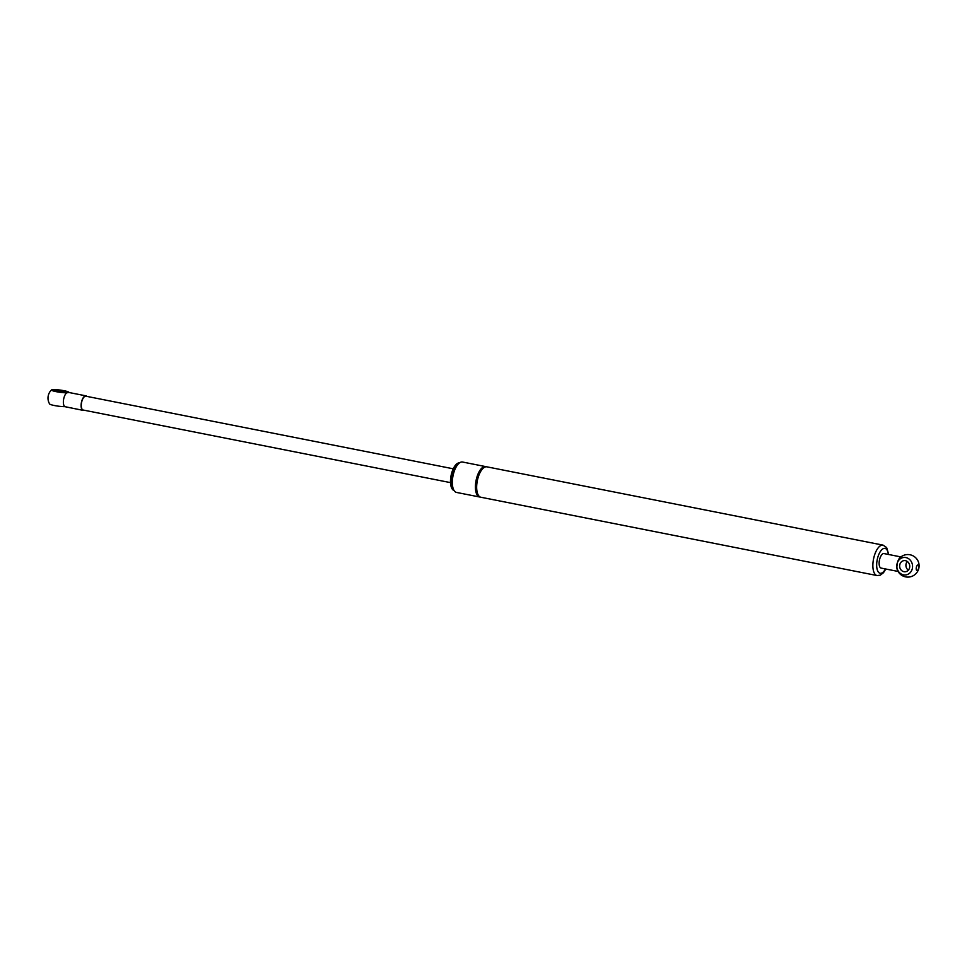 <?xml version="1.0" encoding="UTF-8"?>
<svg xmlns="http://www.w3.org/2000/svg" width="967" height="967" viewBox="0 0 967 967"><rect width="100%" height="100%" fill="white"/><g stroke="black" fill="none" stroke-linecap="round" stroke-linejoin="round"><path stroke-width="1.45" d="M68.742 392.566L66.735 392.807A8.8 1.112 -172.3 0 1 56.63 391.744A8.8 1.112 -172.3 0 1 51.541 389.906A11.278 11.278 0 0 0 49.643 403.988A8.8 1.112 7.7 0 0 55.578 405.741A8.8 1.112 7.7 0 0 64.862 406.66L83.102 410.371A7.398 3.179 101.2 0 0 84.117 410.213M64.862 406.66A7.398 3.179 -78.8 0 1 63.508 400.012A7.398 3.179 -78.8 0 1 66.735 392.807M86.849 396.397A7.398 3.179 101.2 0 0 85.966 395.854A7.398 3.179 101.2 0 0 85.519 395.841A7.398 3.179 101.2 0 0 81.433 402.393A7.398 3.179 101.2 0 0 82.594 410.165A7.398 3.179 101.2 0 0 83.102 410.371M62.71 390.886A5.633 0.713 -172.3 0 1 65.792 391.949A5.633 0.713 -172.3 0 1 60.111 391.901A5.633 0.713 -172.3 0 1 54.623 390.438A5.633 0.713 -172.3 0 1 62.71 390.886M51.541 389.906A8.8 1.112 -172.3 0 1 60.353 390.1A8.8 1.112 -172.3 0 1 68.887 392.264A8.8 1.112 -172.3 0 1 68.862 392.481M877.057 575.546L480.853 497.243A15.496 6.66 -78.8 0 1 476.961 482.92A15.496 6.66 -78.8 0 1 484.902 467.085A15.496 6.66 -78.8 0 1 486.86 466.831L883.064 545.134A15.496 6.66 101.2 0 0 881.106 545.388A15.496 6.66 101.2 0 0 873.165 561.223A15.496 6.66 101.2 0 0 877.057 575.546L880.26 575.184L883.451 572.754L885.845 569.019M480.248 497.05A15.496 6.66 -78.8 0 1 479.608 496.99A15.496 6.66 -78.8 0 1 475.716 482.666A15.496 6.66 -78.8 0 1 483.657 466.831A15.496 6.66 -78.8 0 1 485.615 466.59A15.496 6.66 -78.8 0 1 486.232 466.771M479.608 496.99L456.521 492.433A15.496 6.66 -78.8 0 1 452.629 478.109A15.496 6.66 -78.8 0 1 460.57 462.274A15.496 6.66 -78.8 0 1 462.528 462.021L485.615 466.59M454.067 490.499A14.094 6.056 -78.8 0 1 450.791 477.251A14.094 6.056 -78.8 0 1 457.983 463.133A14.094 6.056 -78.8 0 1 459.518 462.879M885.47 568.947A12.68 5.451 -78.8 0 1 880.103 573.274A12.68 5.451 -78.8 0 1 876.731 563.314A12.68 5.451 -78.8 0 1 883.415 548.591A12.68 5.451 -78.8 0 1 885.023 548.398A12.68 5.451 -78.8 0 1 888.335 554.429M450.513 482.63L83.174 410.032A7.047 3.034 -78.8 0 1 81.566 402.526A7.047 3.034 -78.8 0 1 85.906 396.204L453.245 468.802M917.127 570.482A2.792 1.197 -78.8 0 1 916.607 566.493A2.792 1.197 -78.8 0 1 918.759 566.227A2.792 1.197 -78.8 0 1 917.127 570.482M896.856 566.94A8.8 7.869 83 0 1 897.461 562.504A8.8 7.869 83 0 1 910.116 560.002A8.8 7.869 83 0 1 908.194 574.18A8.8 7.869 83 0 1 896.856 566.94L897.461 562.504A7.398 3.179 101.2 0 1 899.781 557.923A11.278 11.278 0 0 1 918.299 561.658A11.278 11.278 0 0 1 907.409 577.094A11.278 11.278 0 0 1 897.388 570.071A7.398 3.179 101.2 0 1 896.856 566.94M898.053 571.437L881.118 568.088A7.398 3.179 -78.8 0 1 879.124 563.435A7.398 3.179 -78.8 0 1 883.995 553.571L900.918 556.919M909.681 567.194A5.633 5.04 83 0 1 899.697 566.819A5.633 5.04 83 0 1 905.45 560.667A5.633 5.04 83 0 1 909.681 567.194M907.3 561.464A5.633 5.04 -97 0 0 908.364 570.192M458.443 463.822A14.094 6.056 101.2 0 0 452.338 475.8A14.094 6.056 101.2 0 0 453.414 489.217M85.966 395.854L68.439 392.397M888.721 554.514L886.63 547.552L883.064 545.134"/></g></svg>

